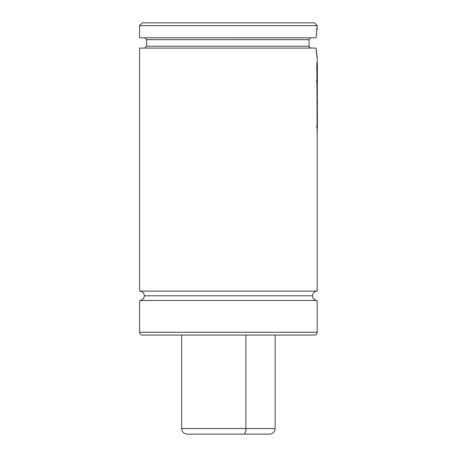 <?xml version="1.0" encoding="UTF-8"?>
<svg xmlns="http://www.w3.org/2000/svg" width="457" height="457" viewBox="0 0 457 457"><rect width="100%" height="100%" fill="white"/><g stroke="black" fill="none" stroke-linecap="round" stroke-linejoin="round"><path stroke-width="0.69" d="M317.209 291.132L317.209 133.981L317.209 291.132L139.602 291.132L139.602 48.088L139.602 291.132A4.673 4.673 0 0 1 144.275 295.805A4.673 4.673 0 0 0 139.602 291.132L317.209 291.132A4.673 4.673 0 0 0 312.537 295.805A4.673 4.673 0 0 1 317.152 291.132M317.209 300.478L139.602 300.478A4.673 4.673 0 0 0 144.275 295.805A4.673 4.673 0 0 1 139.602 300.478L139.602 332.262A2.805 2.805 0 0 0 142.407 335.067A2.805 2.805 0 0 1 139.602 332.262L139.602 300.478L317.209 300.478L317.209 332.262L317.209 300.478A4.673 4.673 0 0 1 312.537 295.805L144.275 295.805L312.537 295.805A4.673 4.673 0 0 0 317.152 300.478M311.074 37.805L310.326 37.954M309.692 38.359L309.989 38.131M309.258 38.959L309.132 39.308M311.017 48.088L309.646 47.539L309.086 46.591L309.075 39.673L146.611 39.673L309.075 39.696M317.209 332.262A2.805 2.805 0 0 1 314.405 335.067A2.805 2.805 0 0 0 317.209 332.262L139.602 332.262L317.209 332.262M317.209 58.37L317.209 62.992L317.209 58.37L316.044 48.088L139.602 48.088L316.044 48.088L317.181 58.188M316.855 56.16L317.089 57.639M316.678 54.897L316.764 55.526M316.187 50.259L316.37 52.252M316.25 35.812L316.798 31.093M316.695 31.813L316.552 32.95M316.918 30.271L317.209 25.655L139.602 25.655L142.407 22.85L139.602 25.655L139.602 37.805L139.602 25.655L317.209 25.655L314.405 22.85L317.209 25.655L317.089 29.185M314.405 22.85L142.407 22.85L314.405 22.85M139.602 37.805L316.095 37.805L139.602 37.805M309.412 38.691L309.869 38.217M146.611 39.673L146.611 46.22L309.035 46.22L309.075 39.673L146.611 39.673L144.743 37.805M309.035 46.22L146.611 46.22L309.035 46.22L309.36 47.202L310.366 47.974M309.4 47.26L310.274 47.945M315.136 48.088L314.325 48.088M161.932 48.088L185.005 48.088M191.849 48.088L214.042 48.088M237.349 48.088L245.055 48.088M252.612 48.088L259.964 48.088M267.037 48.088L286.019 48.088M142.407 335.067L314.405 335.067L142.407 335.067M309.086 46.591L309.212 46.94L309.086 46.591M316.787 31.167L316.838 30.796M316.821 30.899L316.095 37.805M316.77 55.543L316.17 50.059M317.369 73.668L317.387 78.53L317.369 73.668M317.369 63.997L317.375 73.766L317.369 63.997M316.484 81.226L316.85 80.329M316.85 66.745L316.484 67.647M317.369 106.71L317.312 111.445L317.369 106.71M317.369 98.226L317.398 105.561L317.369 98.226M317.369 90.794L317.312 96.416L317.369 90.794M317.369 78.256L317.312 89.001L317.369 78.256M316.85 80.98L316.484 81.877M317.335 89.001L317.312 89.344L317.335 89.001M317.204 111.748L317.381 123.641M317.347 111.051L317.398 122.35M317.398 117.146L317.398 118.671L317.398 117.146M317.387 111.114L317.398 111.542M317.392 123.139L317.364 123.99M317.209 133.981L317.369 123.521L317.209 133.981M317.398 124.127L317.209 134.249L317.398 124.127M316.85 126.269L316.484 127.177M317.312 63.386L316.85 62.529L317.124 132.89L317.312 63.386M212.973 434.15L269.539 434.15C272.943 433.819 274.811 431.945 275.143 428.54L245.946 428.54A5.61 2.102 90 0 1 243.844 434.15A5.61 2.102 -90 0 0 245.946 428.54L275.143 428.54L275.143 335.067M245.946 335.067L245.946 428.54L245.946 335.067M181.669 335.067L181.669 428.54L245.946 428.54L210.866 428.54M187.444 434.15L269.304 434.15M146.611 46.22L144.743 48.088M316.273 29.391L317.209 28.46M181.669 428.54C182 431.945 183.868 433.819 187.279 434.15"/></g></svg>
